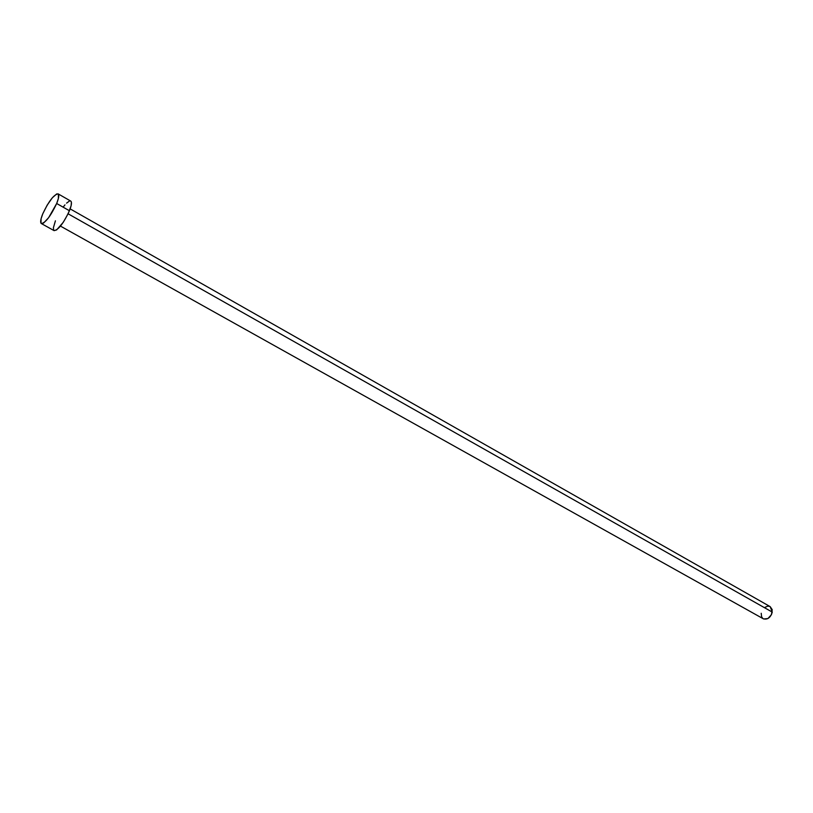 <?xml version="1.0" encoding="UTF-8"?>
<svg xmlns="http://www.w3.org/2000/svg" width="813" height="813" viewBox="0 0 813 813"><rect width="100%" height="100%" fill="white"/><g stroke="black" fill="none" stroke-linecap="round" stroke-linejoin="round"><path stroke-width="1.22" d="M60.467 226.105L763.316 618.795C767.574 619.902 770.561 617.667 772.269 612.098L68.109 213.799L772.269 612.098L770.175 606.63L70.162 208.89M56.676 203.504C50.68 216.126 45.569 222.813 41.341 223.555C40.091 222.538 40.579 219.276 42.794 213.758C48.75 201.238 53.841 194.602 58.079 193.85C59.319 194.835 58.851 198.047 56.676 203.504L69.451 210.75L56.676 203.504L48.678 217.62L43.821 222.823L42.591 223.534L40.985 223.219L41.087 218.738L42.794 213.758L47.164 205.161L52.378 197.722L56.717 193.921L58.384 194.114L58.373 198.494L56.676 203.504M54.085 230.638C58.404 229.957 63.526 223.331 69.451 210.75C71.585 205.313 72.011 202.091 70.741 201.085L71.412 202.305L71.107 205.75L68.19 213.616L63.292 222.264L56.615 229.937L54.075 230.628L41.361 223.565M63.231 207.041L64.959 204.876M66.595 203.128L69.339 201.126M53.719 230.282L53.394 227.762L55.416 220.821M764.474 607.585L767.706 606.152L769.748 606.417M770.155 606.61L772.218 609.628L771.466 614.669L767.919 618.541L763.692 618.978M762.828 618.459L761.588 616.813L761.212 613.276M58.099 193.86L70.741 201.085"/></g></svg>
